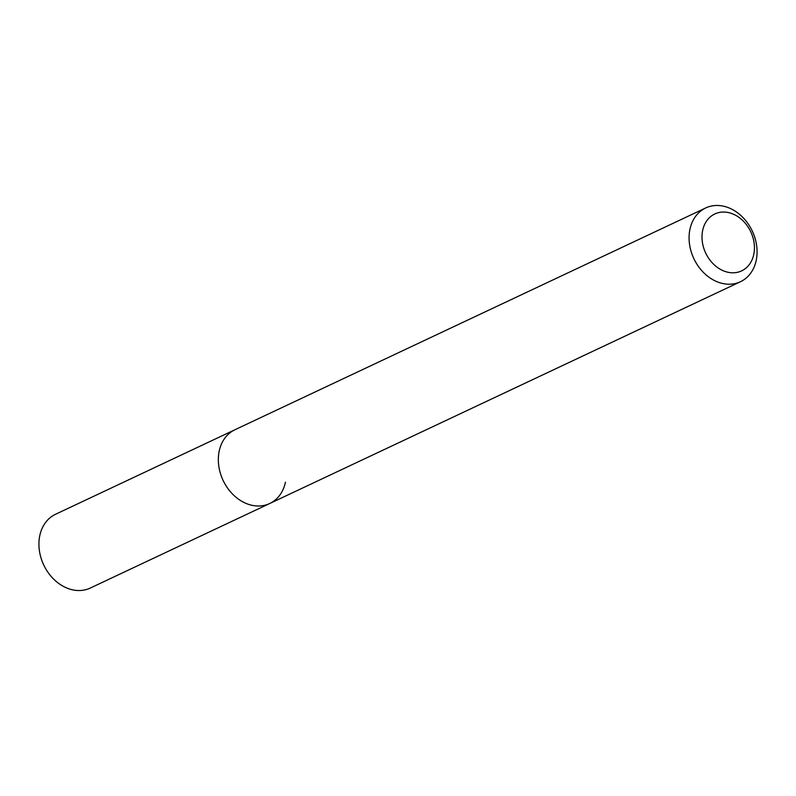 <?xml version="1.0" encoding="UTF-8"?>
<svg xmlns="http://www.w3.org/2000/svg" width="796" height="796" viewBox="0 0 796 796"><rect width="100%" height="100%" fill="white"/><g stroke="black" fill="none" stroke-linecap="round" stroke-linejoin="round"><path stroke-width="1.19" d="M753.772 254.451A31.462 24.925 -115.2 0 1 722.29 270.312A31.462 24.925 -115.2 0 1 702.669 230.392A31.462 24.925 -115.2 0 1 734.151 214.532A31.462 24.925 -115.2 0 1 753.772 254.451M756.2 260.441A40.775 32.308 -115.2 0 1 740.459 281.734A40.775 32.308 -115.2 0 1 703.007 271.983A40.775 32.308 -115.2 0 1 689.953 229.248A40.775 32.308 -115.2 0 1 705.694 207.955A40.775 32.308 -115.2 0 1 743.136 217.706A40.775 32.308 -115.2 0 1 756.2 260.441M285.456 482.227A40.775 32.308 -115.2 0 1 269.705 503.52A40.775 32.308 -115.2 0 1 232.263 493.769A40.775 32.308 -115.2 0 1 219.208 451.034A40.775 32.308 -115.2 0 1 234.949 429.74L55.541 514.266A40.775 32.308 -115.2 0 0 39.8 535.559A40.775 32.308 -115.2 0 0 52.864 578.294A40.775 32.308 -115.2 0 0 90.306 588.045L269.705 503.52A40.775 32.308 -115.2 0 1 232.263 493.769A40.775 32.308 -115.2 0 1 219.208 451.034A40.775 32.308 -115.2 0 1 234.949 429.74L705.694 207.955M740.459 281.734L269.705 503.52"/></g></svg>
